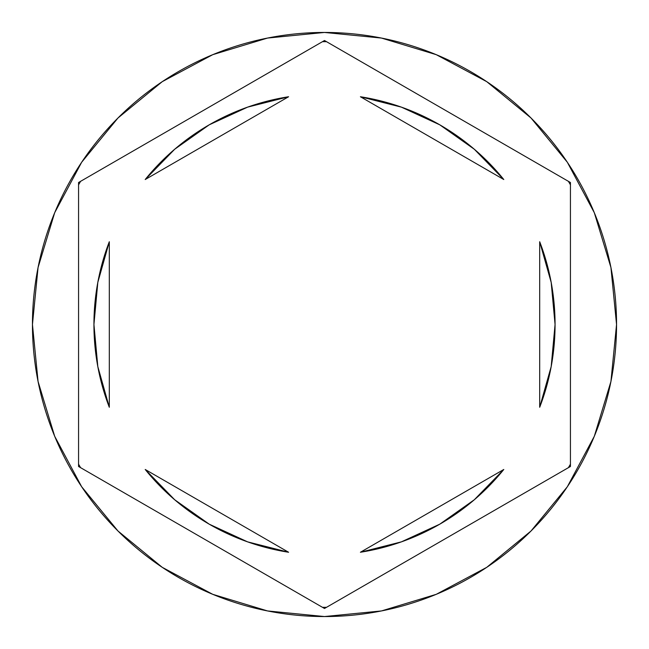<?xml version="1.0" encoding="UTF-8"?>
<svg xmlns="http://www.w3.org/2000/svg" width="649" height="649" viewBox="0 0 649 649"><rect width="100%" height="100%" fill="white"/><g stroke="black" fill="none" stroke-linecap="round" stroke-linejoin="round"><path stroke-width="0.97" d="M568.419 181.347A282.826 282.826 0 0 1 570.439 184.835A282.826 282.826 0 0 0 568.419 181.347M322.488 41.682A282.826 282.826 0 0 1 326.512 41.682A282.826 282.826 0 0 0 322.488 41.682M78.561 184.835A282.826 282.826 0 0 1 80.581 181.347A282.826 282.826 0 0 0 78.561 184.835M32.45 324.5A292.05 292.05 0 0 1 324.5 32.45A292.05 292.05 0 0 1 616.55 324.5L610.936 267.526L594.322 212.734L567.331 162.242L531.012 117.988L486.758 81.669L436.266 54.678L381.474 38.064L324.5 32.45L267.526 38.064L212.734 54.678L162.242 81.669L117.988 117.988L81.669 162.242L54.678 212.734L38.064 267.526L32.45 324.5L38.064 381.474L54.678 436.266L81.669 486.758L117.988 531.012L162.242 567.331L212.734 594.322L267.526 610.936L324.5 616.55L381.474 610.936L436.266 594.322L486.758 567.331L531.012 531.012L567.331 486.758L594.322 436.266L610.936 381.474L616.55 324.5A292.05 292.05 0 0 1 324.5 616.55A292.05 292.05 0 0 1 32.45 324.5M109.308 407.272A230.565 230.565 0 0 1 109.308 241.728L97.812 282.404L93.935 324.5L97.812 366.596L109.308 407.272L109.308 241.728L109.308 407.272M360.414 96.75A230.565 230.565 0 0 1 503.786 179.522L474.297 149.229L439.787 124.827L401.39 107.134L360.414 96.75L503.786 179.522L360.414 96.75L401.325 107.109M539.692 241.728A230.565 230.565 0 0 1 539.692 407.272L551.188 366.596L555.065 324.5L551.188 282.404L539.692 241.728L539.692 407.272L539.692 241.728M503.786 469.478A230.565 230.565 0 0 1 360.414 552.25L401.39 541.866L439.787 524.173L474.297 499.771L503.786 469.478L360.414 552.25L503.786 469.478M288.586 552.25A230.565 230.565 0 0 1 145.214 469.478L174.703 499.771L209.213 524.173L247.61 541.866L288.586 552.25L145.214 469.478L288.586 552.25L247.675 541.891M324.5 40.514L570.439 182.507L570.439 466.493L324.5 608.486L78.561 466.493L78.561 182.507L324.5 40.514L570.439 182.507L570.439 466.493L324.5 608.486L78.561 466.493L78.561 182.507L324.5 40.514M570.439 464.165A282.826 282.826 0 0 1 568.419 467.653A282.826 282.826 0 0 0 570.439 464.165M326.512 607.318A282.826 282.826 0 0 1 322.488 607.318A282.826 282.826 0 0 0 326.512 607.318M80.581 467.653A282.826 282.826 0 0 1 78.561 464.165A282.826 282.826 0 0 0 80.581 467.653M551.188 282.404L555.065 324.5L551.188 366.596M97.812 366.596L93.935 324.5L97.812 282.404M145.214 179.522A230.565 230.565 0 0 1 288.586 96.75L247.61 107.134L209.213 124.827L174.703 149.229L145.214 179.522L288.586 96.75L145.214 179.522"/></g></svg>
